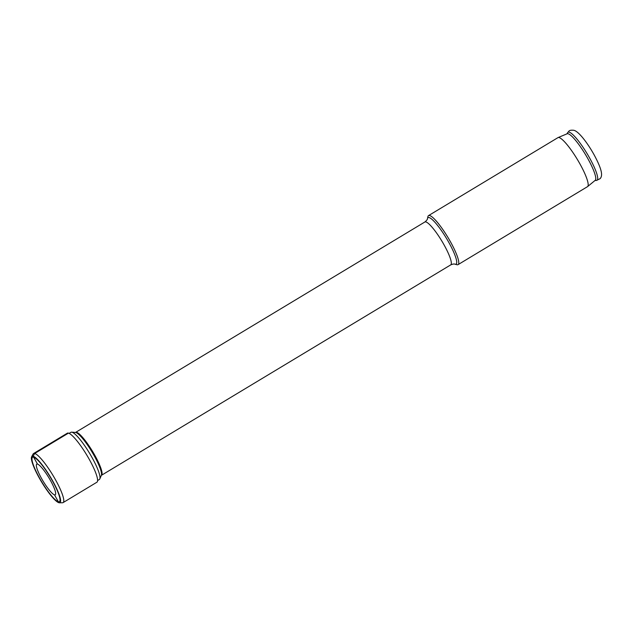 <?xml version="1.0" encoding="UTF-8"?>
<svg xmlns="http://www.w3.org/2000/svg" width="633" height="633" viewBox="0 0 633 633"><rect width="100%" height="100%" fill="white"/><g stroke="black" fill="none" stroke-linecap="round" stroke-linejoin="round"><path stroke-width="0.95" d="M39.373 477.733A25.953 4.866 58.9 0 1 32.228 457.651A25.953 4.866 58.9 0 1 52.618 481.215A25.953 4.866 -121.1 0 1 58.853 501.842A25.953 4.866 -121.1 0 1 39.373 477.733M97.585 480.55L99.341 479.498A27.543 5.159 -121.1 0 0 99.8 478.936A27.543 5.159 -121.1 0 0 92.157 457.746A27.543 5.159 58.9 0 0 71.616 432.157A27.543 5.159 58.9 0 0 70.912 432.307L69.155 433.36M427.481 218.551A27.14 5.088 -121.1 0 1 448.979 242.692A27.14 5.088 -121.1 0 1 454.969 264.19L456.923 264.713A28.62 5.365 -121.1 0 0 458.07 264.634A28.62 5.365 -121.1 0 0 450.601 242.035A28.62 5.365 -121.1 0 0 428.533 215.608A28.62 5.365 -121.1 0 0 427.932 216.581L427.481 218.551C427.528 219.358 426.666 220.506 424.878 221.985L75.628 432.386A25.043 4.692 58.9 0 1 94.942 455.515A25.043 4.692 -121.1 0 1 101.47 475.288L101.335 475.415A25.296 4.74 -121.1 0 0 94.317 455.942A25.296 4.74 58.9 0 0 75.462 432.45L71.616 432.157M558.092 137.567L567.176 133.761A27.187 5.096 -121.1 0 1 588.017 158.938A27.187 5.096 58.9 0 1 595.226 180.318L587.614 186.577A28.62 5.365 58.9 0 0 580.026 164.066A28.62 5.365 -121.1 0 0 558.092 137.567A28.62 5.365 -121.1 0 0 557.958 137.638L428.533 215.608M587.614 186.577A28.62 5.365 58.9 0 1 587.495 186.664L458.07 264.634M33.541 453.552L67.343 433.186A28.635 5.365 58.9 0 1 89.419 459.629A28.635 5.365 -121.1 0 1 96.889 482.235L63.094 502.602A28.635 5.365 -121.1 0 0 55.625 479.996A28.635 5.365 58.9 0 0 33.541 453.552A28.635 5.365 58.9 0 0 33.122 454.003L31.65 456.741A27.045 5.064 58.9 0 1 52.895 481.286A27.045 5.064 -121.1 0 1 59.391 502.784L62.493 502.76A28.635 5.365 -121.1 0 0 63.094 502.602M41.43 478.271A17.898 3.355 -121.1 0 0 55.237 494.808A17.898 3.355 -121.1 0 0 50.569 480.669A17.898 3.355 58.9 0 0 36.761 464.139A17.898 3.355 58.9 0 0 41.43 478.271M31.65 456.741A27.045 5.064 58.9 0 0 39.096 477.662A27.045 5.064 -121.1 0 0 59.391 502.784M54.525 494.856L58.877 502.713L54.525 494.856M68.475 433.107L34.673 453.473L33.114 456.235L37.474 464.092M454.969 264.19C454.28 263.763 452.864 264.001 450.72 264.887A25.043 4.692 -121.1 0 0 444.192 245.113A25.043 4.692 -121.1 0 0 424.878 221.985M589.687 158.123A28.058 5.262 -121.1 0 0 567.674 132.59C569.273 131.316 568.363 129.876 573.664 130.263C575.777 130.612 578.697 132.985 582.423 137.393C586.443 142.251 590.336 148.051 594.102 154.8C602.909 171.124 602.458 176.093 600.116 178.664L596.5 180.429A28.058 5.262 58.9 0 0 589.687 158.123M101.335 475.407L99.8 478.936M450.72 264.887L101.47 475.288M566.883 133.887L567.674 132.59M594.98 180.524L596.5 180.429"/></g></svg>
